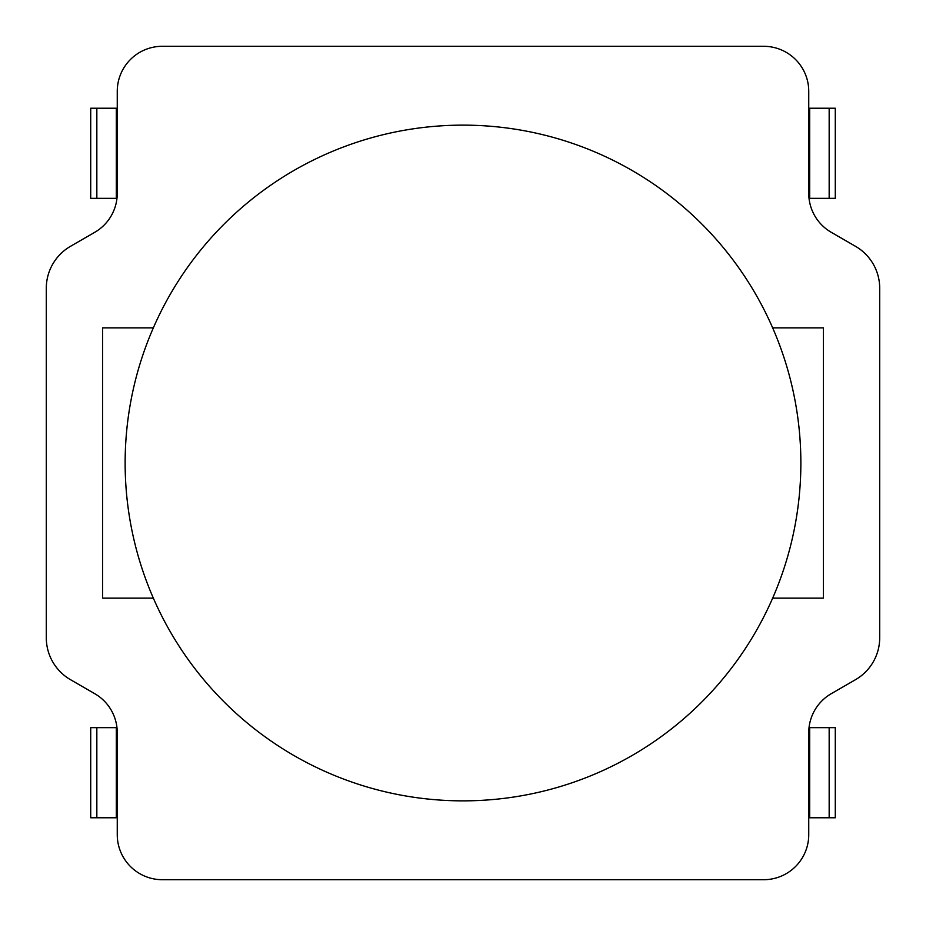 <?xml version="1.0" encoding="UTF-8"?>
<svg xmlns="http://www.w3.org/2000/svg" width="926" height="926" viewBox="0 0 926 926"><rect width="100%" height="100%" fill="white"/><g stroke="black" fill="none" stroke-linecap="round" stroke-linejoin="round"><path stroke-width="1.39" d="M829.164 817.762L829.164 727.662L835.287 727.662L835.287 817.762L808.745 817.762M96.836 817.762L96.836 727.662L90.713 727.662L90.713 817.762L117.255 817.762M829.164 727.662L809.683 727.662L809.683 817.762M809.683 727.662L809.035 727.662M96.836 727.662L116.317 727.662L116.317 817.762M116.317 727.662L116.965 727.662M153.346 327.85A337.863 337.863 0 0 1 772.654 327.85L823.388 327.85L823.388 598.15L772.654 598.15A337.863 337.863 0 0 1 153.346 598.15L102.612 598.15L102.612 327.85L153.346 327.85A337.863 337.863 0 0 0 153.346 598.15M855.485 679.696A48.43 48.43 0 0 0 879.7 637.759L879.7 288.241A48.43 48.43 0 0 0 855.485 246.304L831.27 232.322A45.05 45.05 0 0 1 808.745 193.314L808.745 91.35A45.05 45.05 0 0 0 763.695 46.3L162.305 46.3A45.05 45.05 0 0 0 117.255 91.35L117.255 193.314A45.05 45.05 0 0 1 94.73 232.322L70.515 246.304A48.43 48.43 0 0 0 46.3 288.241L46.3 637.759A48.43 48.43 0 0 0 70.515 679.696L94.73 693.678A45.05 45.05 0 0 1 117.255 732.686L117.255 834.65A45.05 45.05 0 0 0 162.305 879.7L763.695 879.7A45.05 45.05 0 0 0 808.745 834.65L808.745 732.686A45.05 45.05 0 0 1 831.27 693.678L855.485 679.696M829.164 198.338L829.164 108.238L835.287 108.238L835.287 198.338L809.035 198.338M829.164 108.238L808.745 108.238M809.683 198.338L809.683 108.238M116.965 198.338L90.713 198.338L90.713 108.238L117.255 108.238M96.836 198.338L96.836 108.238M116.317 198.338L116.317 108.238M772.654 327.85A337.863 337.863 0 0 1 772.654 598.15"/></g></svg>
